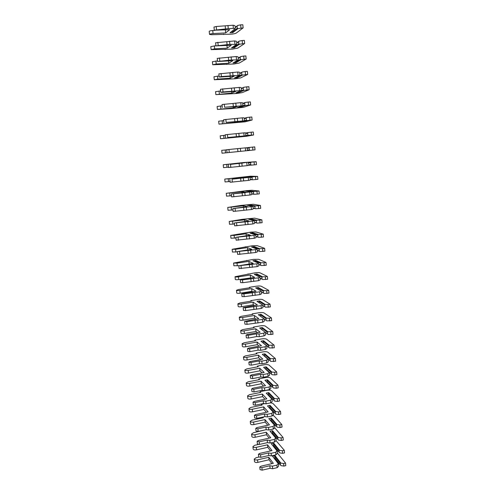 <?xml version="1.0" encoding="UTF-8"?>
<svg xmlns="http://www.w3.org/2000/svg" width="495" height="495" viewBox="0 0 495 495"><rect width="100%" height="100%" fill="white"/><g stroke="black" fill="none" stroke-linecap="round" stroke-linejoin="round"><path stroke-width="0.74" d="M233.393 28.382L233.077 25.226L234.779 25.622L235.205 26.254L235.094 28.759L233.393 28.382L228.275 28.636L214.304 30.214L229.699 29.694L225.677 32.918L213.048 33.573C210.969 33.74 209.793 34.019 209.527 34.415L211.736 34.706L230.924 34.167C233.522 33.982 235.298 33.623 236.245 33.085L243.132 27.887L237.99 28.611L237.291 28.196L232.235 32.126L232.13 31.074M237.291 28.196L237.093 26.161L235.335 27.547M240.96 27.998L240.65 24.855L237.68 25.48L237.093 26.161M235.317 27.349L237.68 25.48M243.132 27.887L242.822 24.75L240.65 24.855M214.873 30.399L212.726 30.511C210.647 30.671 209.472 30.956 209.206 31.364L209.527 34.415M233.077 25.226L216.222 26.507L213.976 27.058L214.304 30.214M235.094 28.759L229.958 32.775L232.78 32.633L237.99 28.611M232.78 32.633L232.235 32.126M228.275 28.636L227.954 25.48M225.51 29.211L225.188 26.062M225.677 32.918L225.374 29.91M223.641 34.551L223.598 34.081M234.958 44.067L234.642 40.937L236.332 41.258L236.752 41.877L236.641 44.377L229.859 44.358L215.938 45.905L231.264 45.255L227.217 48.12L214.644 48.85L211.124 49.63L232.427 49.135L237.736 48.126L244.654 43.517L239.531 44.21L238.831 43.789L233.751 47.279L233.665 46.431M238.831 43.789L238.633 41.772L236.87 43.003M242.488 43.64L242.185 40.522L239.227 41.097L238.633 41.772M236.845 42.762L239.227 41.097M244.654 43.517L244.351 40.398L242.185 40.522M215.919 45.713L210.808 46.598L211.124 49.63M234.642 40.937L215.61 42.774L215.938 45.905M236.641 44.377L231.481 47.941L234.296 47.78L239.531 44.21M234.296 47.78L233.751 47.279M229.859 44.358L229.544 41.221M227.1 44.897L226.784 41.766M227.217 48.12L226.958 45.503M225.176 49.562L225.132 49.16M236.511 59.641L236.202 56.535L237.878 56.789L238.293 57.383L238.182 59.883L231.431 59.963L217.559 61.491L232.823 60.712L228.752 63.212L216.228 64.022L212.714 64.74L233.918 64.01L239.215 63.069L246.163 59.035L241.059 59.697L240.36 59.276L235.255 62.327L235.193 61.683M240.36 59.276L240.162 57.265L238.392 58.348M244.01 59.171L243.707 56.071L240.756 56.609L240.162 57.265M238.361 58.07L240.756 56.609M246.163 59.035L245.867 55.935L243.707 56.071M217.497 60.897L212.398 61.727L212.714 64.74M236.202 56.535L217.237 58.379L217.559 61.491M238.182 59.883L232.996 63.001L235.799 62.822L241.059 59.697M235.799 62.822L235.255 62.327M231.431 59.963L231.122 56.851M228.684 60.464L228.368 57.358M228.752 63.212L228.529 60.984M226.698 64.48L226.661 64.133M238.052 75.11L237.742 72.023L239.407 72.208L239.821 72.784L239.71 75.277L221.401 76.539L219.167 76.96L220.535 77.028L234.364 76.063L230.274 78.204L217.8 79.089L214.298 79.745L235.403 78.779L240.688 77.907L247.667 74.442L242.575 75.079L241.882 74.652L236.752 77.276L236.709 76.824M241.882 74.652L241.684 72.66L239.902 73.588M245.52 74.59L245.223 71.515L242.272 72.01L241.684 72.66M239.871 73.272L242.272 72.01M247.667 74.442L247.37 71.367L245.223 71.515M219.068 75.976L213.982 76.75L214.298 79.745M237.742 72.023L218.852 73.879L219.167 76.96M239.71 75.277L234.5 77.956L237.291 77.758L242.575 75.079M237.291 77.758L236.752 77.276M232.996 75.463L232.687 72.369M230.249 75.921L229.94 72.839M230.274 78.204L230.088 76.36M239.58 90.467L239.277 87.405L240.929 87.516L241.343 88.079L241.232 90.566L222.998 91.946L220.77 92.324L222.125 92.348L235.898 91.297L231.79 93.097L215.863 94.644L236.876 93.45L242.148 92.645L249.158 89.737L244.085 90.35L243.392 89.917L238.213 91.86M243.392 89.917L243.194 87.937L241.405 88.723M247.024 89.898L246.72 86.848L243.781 87.306L243.194 87.937M241.368 88.364L243.781 87.306M249.158 89.737L248.861 86.687L246.72 86.848M220.628 90.95L215.554 91.668L215.863 94.644M239.277 87.405L220.448 89.261L220.77 92.324M241.232 90.566L235.997 92.812L238.776 92.596L244.085 90.35M238.776 92.596L238.237 92.12M234.55 90.851L234.24 87.782M231.809 91.272L231.499 88.209M231.79 93.097L231.641 91.625M241.102 105.713L240.799 102.675L242.439 102.725L242.847 103.263L242.742 105.751L224.582 107.236L237.421 106.431L233.287 107.879L217.423 109.438L231.202 108.615L243.602 107.285L250.637 104.928L245.582 105.515L244.889 105.076L239.704 106.796M244.889 105.076L244.691 103.115L242.897 103.752M248.509 105.107L248.212 102.069L245.279 102.49L244.691 103.115M242.859 103.356L245.279 102.49M250.637 104.928L250.346 101.896L248.212 102.069M222.175 105.819L217.113 106.487L217.423 109.438M240.799 102.675L222.038 104.538L222.36 107.582M242.742 105.751L237.482 107.564L240.248 107.335L245.582 105.515M240.248 107.335L239.71 106.858M236.09 106.128L235.781 103.084M233.355 106.512L233.046 103.474M233.287 107.879L233.176 106.784M242.612 120.854L242.309 117.835L243.936 117.816L244.344 118.342L244.239 120.823L226.153 122.426L238.93 121.461L234.779 122.568L218.969 124.14L245.044 121.826L252.11 120.013L247.067 120.576L246.374 120.13L244.326 120.675M246.374 120.13L246.182 118.181L244.375 118.676M249.987 120.205L249.697 117.191L246.77 117.569L246.182 118.181M244.283 118.262L246.77 117.569M252.11 120.013L251.819 117.006L249.697 117.191M223.709 120.588L218.66 121.207L218.969 124.14M242.309 117.835L223.622 119.71L223.932 122.729M244.239 120.823L238.955 122.216L247.067 120.576M241.708 121.968L241.288 121.603M237.619 121.3L237.315 118.274M234.89 121.646L234.587 118.633M234.779 122.568L234.704 121.832M244.109 135.89L243.812 132.895L245.427 132.809L245.829 133.316L245.724 135.797L227.712 137.505L240.434 136.385L236.263 137.152L220.504 138.736L246.473 136.274L253.57 134.993L245.922 135.438M247.853 135.079L247.661 133.143L245.848 133.495M251.46 135.197L251.169 132.202L248.249 132.549L247.661 133.143M245.631 133.062L248.249 132.549M253.57 134.993L253.279 132.004L251.169 132.202M225.237 135.253L220.201 135.828L220.504 138.736M243.812 132.895L225.188 134.77L225.497 137.771M245.724 135.797L240.415 136.768L248.54 135.531M239.141 136.366L238.838 133.359M236.418 136.676L236.115 133.681M236.263 137.152L236.226 136.781M249.319 149.929L247.488 150.121L246.906 147.696L226.747 149.725L227.056 152.708L241.919 151.204L222.032 153.233L255.018 149.867L250.006 150.381L249.319 149.929L249.127 148.005L247.308 148.215M252.92 150.084L252.629 147.114L249.715 147.417L249.127 148.005M246.949 147.751L249.715 147.417M255.018 149.867L254.733 146.904L252.629 147.114M226.753 149.824L221.729 150.344L222.032 153.233M247.494 150.109L247.197 150.666L245.6 150.82L245.303 147.844M247.197 150.666L250.006 150.381M245.6 150.82L227.056 152.708M240.65 151.328L240.347 148.339M237.934 151.6L237.631 148.624M245.619 162.601L230.497 164.383L243.107 162.985L238.906 163.164L223.245 164.767L243.806 162.508L256.175 161.698L256.46 164.643L251.46 165.126L250.773 164.668L248.948 164.73M250.773 164.668L250.588 162.762L248.676 162.836M254.368 164.866L254.077 161.921L251.169 162.187L250.588 162.762M245.755 162.428L251.169 162.187M256.175 161.698L254.077 161.921M246.782 162.694L247.079 165.652L248.663 165.429L248.96 164.866L248.372 162.484M248.781 165.206L251.46 165.126M247.079 165.652L228.597 167.539L228.288 164.581M228.56 167.174L223.548 167.638L223.245 164.767M242.148 166.178L241.851 163.22M239.438 166.425L239.135 163.468M246.887 177.074L247.178 176.696L244.462 177L249.833 177.167L248.255 177.439L232.031 179.171L244.579 177.618L240.36 177.476L224.755 179.091L250.433 176.201L257.604 176.387L257.889 179.314L252.908 179.772L250.39 179.233M252.221 179.314L252.035 177.414L249.994 177.346M255.804 179.549L255.519 176.622L252.617 176.851L252.035 177.414M247.178 176.696L252.617 176.851M257.604 176.387L255.519 176.622M248.255 177.439L248.546 180.378L250.124 180.093L250.414 179.518L249.833 177.167M250.34 179.66L252.908 179.772M248.546 180.378L230.132 182.271L229.829 179.332M230.051 181.529L225.058 181.943L224.755 179.091M243.633 180.935L243.336 177.99M240.929 181.139L240.632 178.206M240.422 178.089L240.36 177.476M253.657 193.854L253.471 191.967L248.174 191.417L248.595 190.866L245.891 191.181L251.281 191.751L244.821 192.66L231.351 193.978L246.04 192.159L241.801 191.695L226.252 193.316L246.634 190.637L251.831 190.278L259.027 190.977L259.312 193.885L254.343 194.318L251.819 193.644M257.233 194.133L256.948 191.225L254.053 191.417L253.471 191.967M248.595 190.866L254.053 191.417M259.027 190.977L256.948 191.225M249.715 192.085L250.006 194.999L251.571 194.653L251.856 194.071L251.281 191.751M251.856 194.034L254.343 194.318M250.006 194.999L231.654 196.899L231.351 193.978M231.536 195.785L226.549 196.15L226.252 193.316M245.112 195.587L244.821 192.66M242.414 195.76L242.117 192.846M241.9 192.648L241.801 191.695M255.086 208.296L254.9 206.427L249.579 205.487L250 204.942L247.308 205.276L252.716 206.229L251.163 206.625L232.867 208.531L247.494 206.594L243.237 205.815L227.743 207.448L241.084 205.419L253.217 204.268L260.438 205.468L260.723 208.352L255.767 208.766L253.236 207.956M258.65 208.618L258.371 205.728L255.482 205.883L254.9 206.427M250 204.942L255.482 205.883M260.438 205.468L258.371 205.728M251.163 206.625L251.454 209.521L253.007 209.113L253.292 208.525L252.716 206.229M253.273 208.302L255.767 208.766M251.454 209.521L233.164 211.427L232.867 208.531M233.009 209.942L228.034 210.264L227.743 207.448M246.578 210.134L246.287 207.232M243.887 210.276L243.596 207.38M243.367 207.108L243.237 205.815M256.503 222.639L256.317 220.782L250.977 219.471L251.398 218.926L248.719 219.273L254.145 220.615L252.605 221.067L234.37 222.979L248.936 220.931L244.66 219.842L229.216 221.488L242.501 219.291L254.597 218.159L261.843 219.86L262.121 222.725L257.183 223.115L254.647 222.168M251.015 219.842L250.977 219.471M260.061 222.998L259.782 220.126L256.899 220.256L256.317 220.782M251.398 218.926L256.899 220.256M261.843 219.86L259.782 220.126M252.605 221.067L252.889 223.944L254.43 223.48L254.715 222.874L254.145 220.615M254.678 222.478L257.183 223.115M252.889 223.944L234.667 225.856L234.37 222.979M234.475 224.006L229.513 224.285L229.216 221.488M248.038 224.588L247.748 221.704M245.353 224.693L245.062 221.816M244.827 221.469L244.66 219.842M257.914 236.888L257.728 235.038L252.37 233.362L252.79 232.811L250.117 233.176L255.569 234.896L254.034 235.41L235.861 237.328L250.365 235.174L246.077 233.776L234.129 235.397L230.689 235.434L250.798 232.136L255.965 231.963L263.235 234.154L263.513 237L258.588 237.365L256.051 236.288M252.425 233.906L252.37 233.362M261.459 237.284L261.181 234.432L258.31 234.525L257.728 235.038M252.79 232.811L258.31 234.525M263.235 234.154L261.181 234.432M254.034 235.41L254.319 238.268L255.847 237.742L256.132 237.13L255.569 234.896M256.076 236.554L258.588 237.365M254.319 238.268L236.158 240.186L235.861 237.328M235.929 237.977L230.979 238.213L230.689 235.434M249.486 238.937L249.195 236.072M246.807 239.011L246.516 236.152M246.275 235.731L246.077 233.776M259.312 251.039L259.126 249.202L253.749 247.16L254.164 246.615L251.503 246.986L256.973 249.09L255.451 249.659L237.346 251.578L251.788 249.319L247.481 247.624L235.577 249.307L232.143 249.288L252.172 245.792L257.326 245.681L264.621 248.348L264.893 251.175L259.986 251.522L257.437 250.309M253.824 247.877L253.749 247.16M262.851 251.472L262.573 248.645L259.708 248.7L259.126 249.202M254.164 246.615L259.708 248.7M264.621 248.348L262.573 248.645M255.451 249.659L255.736 252.5L257.258 251.912L257.536 251.293L256.973 249.09M257.462 250.538L259.986 251.522M255.736 252.5L237.643 254.418L237.346 251.578M237.377 251.862L232.433 252.048L232.143 249.288M250.922 253.192L250.637 250.346M248.249 253.23L247.964 250.396M247.71 249.901L247.481 247.624M245.341 247.116L245.303 246.758M260.698 265.091L260.519 263.272L255.123 260.865L255.538 260.321L252.883 260.71L258.378 263.179L256.862 263.81L238.819 265.735L253.205 263.371L248.88 261.372L237.025 263.117L233.59 263.049L253.533 259.355L258.675 259.306L265.994 262.449L266.267 265.258L261.372 265.58L258.823 264.243M255.21 261.756L255.123 260.865M264.231 265.567L263.959 262.752L261.094 262.777L260.519 263.272M255.538 260.321L261.094 262.777M265.994 262.449L263.959 262.752M256.862 263.81L257.146 266.626L258.656 265.988L258.935 265.357L258.378 263.179M258.842 264.429L261.372 265.58M257.146 266.626L239.11 268.556L238.819 265.735M238.893 265.636L233.881 265.79L233.59 263.049M252.351 267.349L252.066 264.522M249.684 267.356L249.4 264.54M249.14 263.971L248.88 261.372M246.733 260.766L246.689 260.364M262.078 279.056L261.898 277.243L256.484 274.484L256.899 273.939L254.257 274.341L259.764 277.175L258.266 277.862L242.457 279.879L240.285 279.793L254.603 277.33L250.266 275.034L238.454 276.841C236.505 277.089 235.36 277.045 235.032 276.717L254.882 272.838C257.326 272.51 259.04 272.51 260.017 272.838L267.362 276.458L267.628 279.248L262.746 279.545L260.197 278.079M256.589 275.542L256.484 274.484M265.605 279.564L265.326 276.773L262.474 276.761L261.898 277.243M256.899 273.939L262.474 276.761M267.362 276.458L265.326 276.773M258.266 277.862L258.545 280.665L260.042 279.966L260.321 279.329L259.764 277.175M260.209 278.227L262.746 279.545M258.545 280.665L242.748 282.688L240.576 282.596L240.285 279.793M250.829 277.912L238.738 279.576C236.789 279.824 235.651 279.774 235.317 279.44L235.032 276.717M253.768 281.408L253.49 278.605M251.107 281.389L250.823 278.586M250.544 277.757L250.266 275.034M248.113 274.329L248.069 273.871M263.445 292.922L263.272 291.122L257.839 288.016L258.248 287.471L255.618 287.886L261.143 291.085L259.658 291.821L243.911 293.875L241.733 293.758L256.002 291.19L251.646 288.604L239.877 290.472C237.934 290.72 236.796 290.664 236.462 290.299L238.435 289.55L250.117 287.7L249.437 287.298L256.231 286.228C258.662 285.893 260.37 285.912 261.348 286.289L268.717 290.367L268.983 293.139L264.12 293.417L261.558 291.827M257.957 289.241L257.839 288.016M266.966 293.467L266.694 290.695L263.841 290.652L263.272 291.122M258.248 287.471L263.841 290.652M268.717 290.367L266.694 290.695M259.658 291.821L259.937 294.605L261.422 293.851L261.694 293.201L261.143 291.085M261.57 291.939L264.12 293.417M259.937 294.605L244.196 296.666L242.024 296.542L241.733 293.758M252.617 291.734L251.918 291.308L240.162 293.188C238.219 293.442 237.08 293.38 236.746 293.009L236.462 290.299M255.179 295.373L254.9 292.588M252.524 295.323L252.24 292.539M251.918 291.308L251.646 288.604M249.492 287.799L249.437 287.298M264.806 306.696L264.633 304.908L259.182 301.455L259.59 300.911L256.973 301.344L262.517 304.895L261.038 305.687L245.347 307.779L243.181 307.63L257.381 304.957L253.013 302.092L241.294 304.017C239.357 304.27 238.219 304.196 237.885 303.794L239.846 302.99L251.479 301.084L250.798 300.638L257.567 299.531C259.993 299.19 261.694 299.228 262.678 299.648L270.06 304.19L270.332 306.943L265.475 307.197L262.913 305.483M259.318 302.847L259.182 301.455M268.315 307.277L268.049 304.524L265.202 304.444L264.633 304.908M259.59 300.911L265.202 304.444M270.06 304.19L268.049 304.524M261.038 305.687L261.317 308.453L262.789 307.642L263.062 306.987L262.517 304.895M262.919 305.557L265.475 307.197M261.317 308.453L245.638 310.551L243.466 310.39L243.181 307.63M254.319 305.471L253.285 304.778L241.579 306.714C239.636 306.968 238.503 306.894 238.163 306.479L237.885 303.794M256.577 309.245L256.299 306.479M253.929 309.165L253.644 306.405M253.285 304.778L253.013 302.092M250.854 301.183L250.798 300.638M266.162 320.376L265.988 318.607L260.519 314.808L260.927 314.263L258.316 314.709L263.878 318.613L262.412 319.461L246.782 321.589L244.617 321.404L258.761 318.638L254.374 315.488L242.699 317.468C240.768 317.728 239.636 317.635 239.295 317.196L241.244 316.342L252.834 314.381L252.153 313.892L258.891 312.747C261.31 312.401 263.012 312.456 263.99 312.92L271.402 317.914L271.668 320.649L266.83 320.884L264.262 319.046M260.673 316.361L260.519 314.808M269.664 320.995L269.391 318.26L266.558 318.149L265.988 318.607M260.927 314.263L266.558 318.149M271.402 317.914L269.391 318.26M262.412 319.461L262.684 322.208L264.151 321.342L264.423 320.68L263.878 318.613M264.262 319.083L266.83 320.884M262.684 322.208L247.067 324.343L244.901 324.151L244.617 321.404M255.965 319.12L254.647 318.155L242.977 320.154C241.046 320.407 239.914 320.314 239.574 319.869L239.295 317.196M257.969 323.025L257.691 320.277M255.321 322.913L255.043 320.172M254.647 318.155L254.374 315.488M252.215 314.486L252.153 313.892M267.504 333.97L265.598 332.522L268.166 334.478L267.504 333.97L267.331 332.207L261.843 328.074L262.251 327.535L259.652 327.993L265.233 332.238L263.779 333.147L259.071 333.983L256.435 333.847L248.199 335.307L246.04 335.09L247.253 334.509L260.129 332.225L255.723 328.791L244.097 330.839C242.173 331.099 241.04 330.994 240.694 330.518L242.637 329.614L254.183 327.591L253.496 327.059L260.209 325.883C262.622 325.531 264.318 325.605 265.301 326.112L272.726 331.551L267.9 331.768L267.331 332.207M262.016 329.794L261.843 328.074M272.726 331.551L272.993 334.267L268.166 334.478M270.994 334.626L270.728 331.904M262.251 327.535L267.9 331.768M263.779 333.147L264.045 335.87L265.506 334.954L265.772 334.28L265.233 332.238M264.045 335.87L259.349 336.711L256.707 336.569L248.484 338.042L246.324 337.819L246.04 335.09M257.555 332.683L255.995 331.446L244.375 333.5C242.451 333.766 241.319 333.655 240.978 333.172L240.694 330.518M259.349 336.711L259.071 333.983M256.707 336.569L256.435 333.847M255.995 331.446L255.723 328.791M253.564 327.696L253.496 327.059M274.051 345.095L274.31 347.793L269.503 347.985L263.334 342.967L263.161 341.259L263.569 340.715L260.976 341.185L266.941 346.042L266.848 348.474L265.4 349.439L265.134 346.735L260.444 347.595L257.815 347.428L249.61 348.938L247.451 348.684L248.663 348.072L261.484 345.727L257.066 342.02L245.483 344.118C243.565 344.384 242.432 344.26 242.092 343.747L244.016 342.794L255.519 340.715L254.832 340.139L261.521 338.933C263.922 338.574 265.617 338.667 266.601 339.217L274.051 345.095L269.237 345.287L268.667 345.727L263.161 341.259M268.841 347.471L268.667 345.727M272.324 348.158L272.058 345.461M260.976 341.185L266.576 345.776L265.134 346.735M263.569 340.715L269.237 345.287M266.576 345.776L266.941 346.042M265.4 349.439L260.723 350.305L258.087 350.138L249.895 351.648L247.735 351.394L247.451 348.684M259.108 346.16L257.338 344.65L245.761 346.766C243.843 347.032 242.711 346.902 242.364 346.382L242.092 343.747M260.723 350.305L260.444 347.595M258.087 350.138L257.815 347.428M257.338 344.65L257.066 342.02M254.9 340.826L254.832 340.139M275.362 358.553L275.622 361.232L270.827 361.4L264.646 356.054L264.472 354.358L264.881 353.814L262.294 354.296L268.271 359.475L268.179 361.907L266.743 362.922L266.477 360.236L261.812 361.121L259.182 360.923L251.015 362.47L248.861 362.192L250.062 361.548L262.833 359.135L258.402 355.156L246.863 357.31C244.951 357.582 243.818 357.44 243.472 356.895L245.39 355.893L256.849 353.758L256.156 353.139L262.82 351.902C265.215 351.53 266.904 351.642 267.888 352.236L275.362 358.553L270.561 358.726L269.992 359.147L264.472 354.358M270.165 360.886L269.992 359.147M273.642 361.61L273.376 358.925M262.294 354.296L267.913 359.228L266.477 360.236M264.881 353.814L270.561 358.726M267.913 359.228L268.271 359.475M266.743 362.922L262.084 363.813L259.454 363.615L251.293 365.168L249.14 364.883L248.861 362.192M260.624 359.549L258.668 357.774L247.135 359.939C245.223 360.212 244.097 360.069 243.75 359.512L243.472 356.895M262.084 363.813L261.812 361.121M259.454 363.615L259.182 360.923M258.668 357.774L258.402 355.156M256.237 353.875L256.156 353.139M276.662 371.918L276.922 374.579L274.948 374.969L272.139 374.727L265.945 369.053L265.778 367.37L266.18 366.826L263.606 367.321L269.596 372.822L269.503 375.247L268.08 376.318L267.814 373.645L263.167 374.554L260.543 374.331L252.407 375.915L250.253 375.606L251.448 374.932L264.175 372.457L259.726 368.206L248.23 370.421C246.324 370.693 245.198 370.538 244.846 369.957L246.751 368.905L258.167 366.721L257.474 366.059L264.113 364.784C266.502 364.413 268.185 364.543 269.175 365.18L276.662 371.918L274.688 372.302L271.879 372.073L271.31 372.488L265.778 367.37M271.483 374.214L271.31 372.488M274.948 374.969L274.688 372.302M263.606 367.321L269.243 372.587L267.814 373.645M266.18 366.826L271.879 372.073M269.243 372.587L269.596 372.822M266.353 369.437L266.038 369.499M268.08 376.318L263.439 377.233L260.815 376.998L252.685 378.595L250.532 378.279L250.253 375.606M262.109 372.859L259.993 370.811L248.502 373.032C246.597 373.304 245.471 373.15 245.124 372.562L244.846 369.957M263.439 377.233L263.167 374.554M260.815 376.998L260.543 374.331M259.993 370.811L259.726 368.206M257.555 366.838L257.474 366.059M277.961 385.197L278.215 387.845L276.247 388.241L273.444 387.975L267.238 381.973L267.071 380.302L267.473 379.758L264.912 380.265L270.913 386.075L270.821 388.501L269.41 389.621L269.144 386.972L264.509 387.901L261.892 387.647L253.787 389.274L251.639 388.934L252.827 388.229L265.506 385.692L261.044 381.181L249.591 383.446C247.692 383.724 246.566 383.551 246.213 382.938L248.106 381.837L259.479 379.597L258.786 378.892L265.4 377.592C267.776 377.209 269.459 377.357 270.449 378.032L277.961 385.197L275.987 385.593L273.184 385.333L272.621 385.735L267.071 380.302M272.788 387.449L272.621 385.735M276.247 388.241L275.987 385.593M264.912 380.265L270.561 385.859L269.144 386.972M267.473 379.758L273.184 385.333M270.561 385.859L270.913 386.075M267.628 382.357L267.232 382.437M269.41 389.621L264.782 390.561L262.164 390.301L254.065 391.935L251.918 391.588L251.639 388.934M263.569 386.075L261.31 383.761L249.864 386.038C247.964 386.317 246.838 386.143 246.485 385.518L246.213 382.938M264.782 390.561L264.509 387.901M262.164 390.301L261.892 387.647M261.31 383.761L261.044 381.181M258.873 379.714L258.786 378.892M279.242 398.388L279.502 401.018L277.54 401.426L274.744 401.129L268.519 394.812L268.358 393.148L268.754 392.609L266.205 393.129L272.219 399.248L272.132 401.668L270.728 402.843L270.462 400.207L265.852 401.16L263.235 400.876L255.166 402.546L253.019 402.175L254.201 401.439L266.824 398.84L262.356 394.063L250.94 396.39C249.053 396.668 247.927 396.483 247.574 395.833L249.455 394.688L260.785 392.393L260.092 391.65L266.681 390.314C269.045 389.924 270.728 390.091 271.712 390.809L279.242 398.388L277.287 398.797L274.484 398.506L273.921 398.902L268.358 393.148M274.088 400.604L273.921 398.902M277.54 401.426L277.287 398.797M266.205 393.129L271.866 399.044L270.462 400.207M268.754 392.609L274.484 398.506M271.866 399.044L272.219 399.248M268.89 395.196L268.426 395.288M270.728 402.843L266.118 403.802L263.507 403.512L255.439 405.188L253.298 404.811L253.019 402.175M265.004 399.211L262.616 396.631L251.213 398.964C249.319 399.248 248.199 399.057 247.84 398.401L247.574 395.833M266.118 403.802L265.852 401.16M263.507 403.512L263.235 400.876M262.616 396.631L262.356 394.063M260.178 392.516L260.092 391.65M270.802 402.775L272.974 403.505L280.523 411.5L280.776 414.111L278.827 414.525L276.031 414.197L275.381 413.671L269.8 407.571L269.633 405.919L270.035 405.38L267.486 405.906L273.518 412.335L273.432 414.754L272.033 415.973L271.774 413.356L267.176 414.327L264.571 414.024L256.528 415.726L254.387 415.324L255.562 414.562L268.142 411.902L263.656 406.871L252.283 409.247C250.402 409.532 249.282 409.328 248.923 408.647L250.792 407.453L262.084 405.108L261.385 404.322L264.664 403.642M275.381 413.671L275.214 411.976L269.633 405.919M278.827 414.525L278.567 411.914L275.777 411.593L275.214 411.976M267.486 405.906L273.172 412.143L271.774 413.356M270.035 405.38L275.777 411.593M280.523 411.5L278.567 411.914M273.172 412.143L273.518 412.335M270.146 407.948L269.62 408.059M272.033 415.973L267.442 416.951L264.837 416.642L256.8 418.355L254.665 417.947L254.387 415.324M266.421 412.267L263.915 409.421L252.555 411.809C250.668 412.094 249.548 411.889 249.189 411.196L248.923 408.647M267.442 416.951L267.176 414.327M264.837 416.642L264.571 414.024M263.915 409.421L263.656 406.871M261.478 405.232L261.385 404.322M272.658 415.429L274.224 416.122L281.791 424.518L282.045 427.111L280.102 427.538L277.311 427.185L276.662 426.653L271.068 420.243L270.901 418.603L271.303 418.065L268.766 418.609L274.812 425.335L274.719 427.748L273.333 429.023L273.073 426.418L268.5 427.414L265.895 427.08L257.883 428.825L255.748 428.392L256.911 427.6L269.447 424.883L264.949 419.593L253.619 422.025C251.745 422.309 250.625 422.093 250.26 421.375L252.122 420.144L263.371 417.743L262.802 417.075M276.662 426.653L276.495 424.97L270.901 418.603M280.102 427.538L279.842 424.945L277.058 424.592L276.495 424.97M268.766 418.609L274.465 425.156L273.073 426.418M271.303 418.065L277.058 424.592M281.791 424.518L279.842 424.945M274.465 425.156L274.812 425.335M271.396 420.626L270.815 420.75M273.333 429.023L268.76 430.019L266.162 429.679L258.155 431.43L256.02 430.996L255.748 428.392M267.82 425.23L265.202 422.13L253.886 424.568C252.011 424.858 250.891 424.642 250.526 423.912L250.26 421.375M268.76 430.019L268.5 427.414M266.162 429.679L265.895 427.08M265.202 422.13L264.949 419.593M262.765 417.867L262.684 417.099M274.391 428.051L275.468 428.658L283.053 437.456L283.301 440.036L281.364 440.47L278.586 440.086L277.936 439.554L272.324 432.84L272.163 431.207L272.559 430.675L270.035 431.225L276.092 438.254L276 440.661L274.626 441.979L274.372 439.393L269.812 440.414L267.213 440.055L259.231 441.831L257.103 441.373L258.26 440.55L270.74 437.778L266.23 432.24L254.944 434.715C253.075 435.012 251.955 434.783 251.596 434.028L253.44 432.748L264.454 430.056M277.936 439.554L277.769 437.877L272.163 431.207M281.364 440.47L281.111 437.889L278.332 437.512L277.769 437.877M270.035 431.225L275.746 438.087L274.372 439.393M272.559 430.675L278.332 437.512M283.053 437.456L281.111 437.889M275.746 438.087L276.092 438.254M272.646 433.218L272.015 433.36M274.626 441.979L270.072 443.006L267.479 442.635L259.504 444.423L257.369 443.959L257.103 441.373M269.2 438.118L266.489 434.759L255.21 437.246C253.341 437.543 252.221 437.308 251.856 436.547L251.596 434.028M270.072 443.006L269.812 440.414M267.479 442.635L267.213 440.055M266.489 434.759L266.23 432.24M276.018 440.624L284.303 450.308L284.557 452.869L282.626 453.315L279.854 452.9L279.205 452.368L273.58 445.358L273.413 443.737L273.815 443.198L271.297 443.768L277.367 451.087L277.274 453.494L275.913 454.862L275.653 452.288L271.112 453.333L268.525 452.944L260.568 454.763L258.446 454.274L259.597 453.42L272.027 450.586L267.504 444.801L256.262 447.332C254.399 447.629 253.285 447.387 252.914 446.601L254.752 445.277L258.266 444.485M279.205 452.368L279.038 450.704L273.413 443.737M282.626 453.315L282.373 450.753L279.601 450.345L279.038 450.704M271.297 443.768L277.021 450.933L275.653 452.288M273.815 443.198L279.601 450.345M284.303 450.308L282.373 450.753M277.021 450.933L277.367 451.087M273.884 445.735L273.209 445.89M275.913 454.862L271.371 455.901L268.785 455.511L260.84 457.337L258.712 456.842L258.446 454.274M270.567 450.92L267.764 447.307L256.528 449.85C254.665 450.141 253.545 449.893 253.18 449.107L252.914 446.601M271.371 455.901L271.112 453.333M268.785 455.511L268.525 452.944M267.764 447.307L267.504 444.801M277.417 453.08L285.547 463.079L285.794 465.628L283.876 466.08L281.111 465.64L280.461 465.102L274.824 457.795L274.663 456.186L275.059 455.647L272.547 456.229L278.629 463.84L278.543 466.24L277.188 467.651L276.934 465.102L272.405 466.16L269.825 465.746L261.898 467.602L259.776 467.088L260.921 466.21L273.308 463.314L268.773 457.287L257.573 459.867C255.717 460.171 254.603 459.911 254.232 459.094L256.057 457.726L258.842 457.083M280.461 465.102L280.3 463.45L274.663 456.186M283.876 466.08L283.623 463.53L280.857 463.097L280.3 463.45M272.547 456.229L278.289 463.697L276.934 465.102M275.059 455.647L280.857 463.097M285.547 463.079L283.623 463.53M278.289 463.697L278.629 463.84M275.115 458.172L274.397 458.339M277.188 467.651L272.665 468.722L270.084 468.301L262.164 470.163L260.042 469.644L259.776 467.088M271.916 463.642L269.026 459.775L257.833 462.367C255.977 462.664 254.863 462.404 254.492 461.581L254.232 459.094M272.665 468.722L272.405 466.16M270.084 468.301L269.825 465.746M269.026 459.775L268.773 457.287M216.55 29.663L216.222 26.507M213.048 33.573L212.726 30.511M218.177 45.404L217.85 42.267M214.644 48.85L214.323 45.806M219.792 61.027L219.471 57.909M216.228 64.022L215.913 60.996M221.401 76.539L221.079 73.446M217.8 79.089L217.484 76.082M222.998 91.946L222.676 88.871M219.365 94.05L219.05 91.068M224.582 107.236L224.266 104.185M220.912 108.912L220.603 105.949M226.153 122.426L225.838 119.394M222.459 123.67L222.15 120.724M227.712 137.505L227.403 134.498M223.988 138.322L223.684 135.401M229.265 152.479L228.956 149.496M225.51 152.881L225.206 149.979M230.806 167.353L230.497 164.383M227.019 167.341L226.716 164.458M232.334 182.117L232.031 179.171M228.517 181.702L228.22 178.837M233.857 196.781L233.553 193.861M230.008 195.964L229.711 193.118M235.36 211.346L235.063 208.445M231.487 210.134L231.19 207.306M236.864 225.813L236.56 222.929M232.959 224.204L232.662 221.401M238.349 240.174L238.052 237.309M234.42 238.188L234.129 235.397M239.828 254.442L239.531 251.596M235.868 252.073L235.577 249.307M241.294 268.612L241.003 265.784M237.309 265.871L237.025 263.117M242.748 282.688L242.457 279.879M238.738 279.576L238.454 276.841M244.196 296.666L243.911 293.875M240.162 293.188L239.877 290.472M245.638 310.551L245.347 307.779M241.579 306.714L241.294 304.017M247.067 324.343L246.782 321.589M242.977 320.154L242.699 317.468M248.484 338.042L248.199 335.307M244.375 333.5L244.097 330.839M249.895 351.648L249.61 348.938M245.761 346.766L245.483 344.118M251.293 365.168L251.015 362.47M247.135 359.939L246.863 357.31M252.685 378.595L252.407 375.915M248.502 373.032L248.23 370.421M254.065 391.935L253.787 389.274M249.864 386.038L249.591 383.446M255.439 405.188L255.166 402.546M251.213 398.964L250.94 396.39M256.8 418.355L256.528 415.726M252.555 411.809L252.283 409.247M258.155 431.43L257.883 428.825M253.886 424.568L253.619 422.025M259.504 444.423L259.231 441.831M255.21 437.246L254.944 434.715M260.84 457.337L260.568 454.763M256.528 449.85L256.262 447.332M262.164 470.163L261.898 467.602M257.833 462.367L257.573 459.867"/></g></svg>
